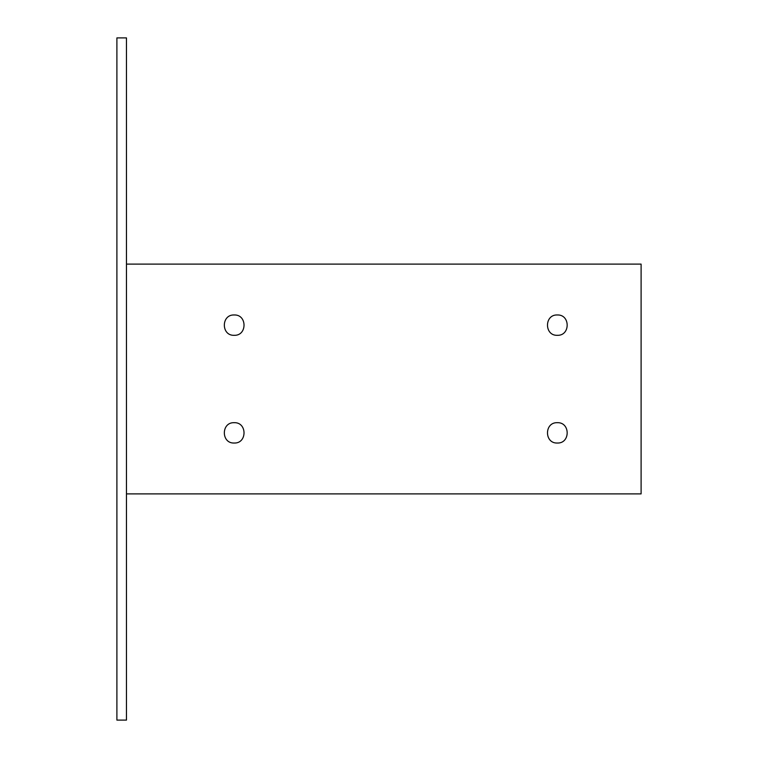 <?xml version="1.0" encoding="UTF-8"?>
<svg xmlns="http://www.w3.org/2000/svg" width="758" height="758" viewBox="0 0 758 758"><rect width="100%" height="100%" fill="white"/><g stroke="black" fill="none" stroke-linecap="round" stroke-linejoin="round"><path stroke-width="1.14" d="M234.184 335.311C221.061 335.87 221.061 314.409 234.184 314.968C247.298 314.409 247.298 335.87 234.184 335.311M557.329 335.311C544.216 335.87 544.216 314.409 557.329 314.968C570.452 314.409 570.452 335.87 557.329 335.311M557.329 443.032C544.216 443.591 544.216 422.13 557.329 422.689C570.452 422.13 570.452 443.591 557.329 443.032M234.184 443.032C221.061 443.591 221.061 422.13 234.184 422.689C247.298 422.13 247.298 443.591 234.184 443.032M126.463 493.894L641.107 493.894L641.107 264.106L126.463 264.106M126.463 37.9L126.463 720.1L116.893 720.1L116.893 37.9L126.463 37.9"/></g></svg>
